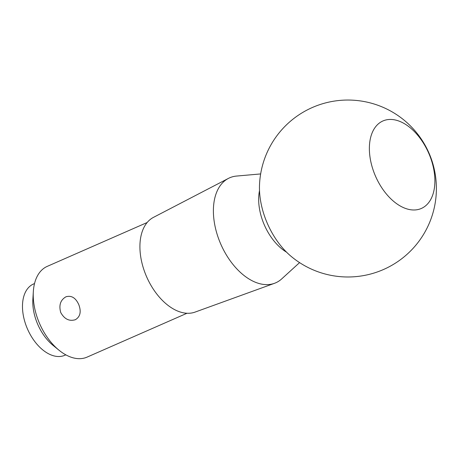 <?xml version="1.0" encoding="UTF-8"?>
<svg xmlns="http://www.w3.org/2000/svg" width="458" height="458" viewBox="0 0 458 458"><rect width="100%" height="100%" fill="white"/><g stroke="black" fill="none" stroke-linecap="round" stroke-linejoin="round"><path stroke-width="0.69" d="M75.381 319.695C80.282 316.724 81.415 311.698 78.782 304.622C75.679 297.792 71.396 295.181 65.946 296.801C60.445 299.996 58.71 305.24 60.748 312.539C64.441 319.152 69.313 321.533 75.381 319.695L74.935 319.879M66.387 296.624L65.946 296.801M186.99 313.261L87.123 357.097A49.55 30.056 -113.7 0 1 59.071 350.267L53.088 345.401A38.93 23.616 -113.7 0 1 37.281 323.274A38.93 23.616 -113.7 0 1 32.861 299.32L33.331 291.62A49.55 30.056 -113.7 0 1 47.294 266.35L147.161 222.519M65.826 354.847L64.818 355.288A38.93 23.616 -113.7 0 1 26.976 327.796A38.93 23.616 -113.7 0 1 33.526 283.989L34.533 283.548M59.071 350.267A49.55 30.056 -113.7 0 1 38.959 322.106A49.55 30.056 -113.7 0 1 33.331 291.62M299.578 262.617L281.659 278.939A57.336 34.785 -113.7 0 1 274.451 283.325L195.051 312.104A51.771 31.407 -113.7 0 1 145.896 275.075A51.771 31.407 -113.7 0 1 153.47 217.367L228.405 178.408A57.336 34.785 -113.7 0 1 236.505 176.067L260.648 173.931M274.451 283.325A57.336 34.785 -113.7 0 1 220.012 242.316A57.336 34.785 -113.7 0 1 228.405 178.408M383.93 120.563A47.781 28.986 -113.7 0 1 429.369 154.707A47.781 28.986 -113.7 0 1 420.324 208.871A47.781 28.986 -113.7 0 1 374.89 174.727A47.781 28.986 -113.7 0 1 383.93 120.563M290.761 256.051A61.939 37.573 -113.7 0 1 259.514 184.866A88.48 88.48 0 0 1 430.967 157.999A88.48 88.48 0 0 1 290.761 256.051M286.542 252.175A44.243 26.839 -113.7 0 1 263.779 223.641A44.243 26.839 -113.7 0 1 259.514 190.597"/></g></svg>

